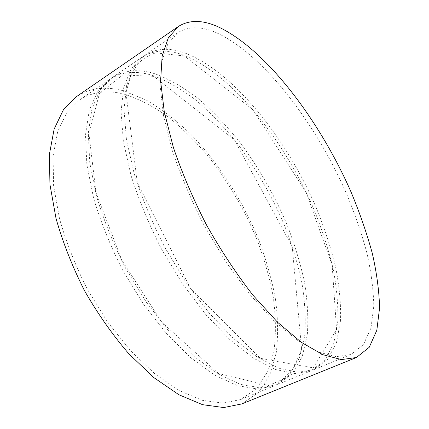 <?xml version="1.0" encoding="UTF-8"?>
<svg xmlns="http://www.w3.org/2000/svg" width="429" height="429" viewBox="0 0 429 429"><rect width="100%" height="100%" fill="white"/><g stroke="black" fill="none" stroke-linecap="round" stroke-linejoin="round"><path stroke-width="0.32" stroke-dasharray="2.15 1.61" d="M241.763 403.936L258.355 392.551L269.852 374.849L276.314 352.332C278.271 335.44 277.949 317.39 275.348 298.193C271.584 278.673 265.975 259.025 258.521 239.243C242.272 199.968 218.441 162.8 190.444 133.928C176.126 120.27 161.395 108.987 146.246 100.07L123.697 90.937C105.872 85.95 90.101 87.865 76.373 96.691M124.962 94.401C107.802 89.699 92.621 91.575 79.419 100.032L66.742 112.773L57.695 131.558L53.089 156.081L53.582 185.569L59.529 218.747C66.184 242.192 75.407 265.61 87.2 289.001L107.518 321.932L130.598 350.783L155.025 374.018L179.365 390.663L202.37 400.321L223.032 403.115L240.648 399.549L256.74 388.454L267.9 371.214L274.174 349.27C276.067 332.802 275.74 315.197 273.187 296.45C269.498 277.391 264.001 258.194 256.703 238.867C244.471 209.77 228.877 182.931 209.915 158.339C196.938 142.814 183.253 129.161 168.865 117.385C154.236 106.907 139.602 99.244 124.962 94.401M153.142 75.643C136.465 70.281 121.863 71.584 109.347 79.553L97.458 91.854L89.243 110.376L85.5 134.856L86.84 164.548L93.597 198.187C100.756 222.05 110.409 245.978 122.56 269.964L143.27 303.85L166.527 333.671L190.884 357.829L214.929 375.3L237.425 385.655L257.411 389.001L274.222 385.848L289.296 375.064L299.404 358L304.665 336.089C305.915 319.589 305.003 301.898 301.925 283.017C297.753 263.797 291.849 244.391 284.223 224.807C271.557 195.297 255.748 167.921 236.787 142.68C223.847 126.705 210.28 112.57 196.096 100.268C181.708 89.248 167.39 81.043 153.142 75.643M155.588 74.019C138.953 68.597 124.405 69.847 111.948 77.772L100.129 90.031L91.988 108.532L88.32 133.006L89.741 162.714L96.568 196.391C103.77 220.292 113.465 244.267 125.643 268.302L146.391 302.273L169.659 332.175L194.01 356.419L218.029 373.965L240.476 384.379L260.398 387.773L277.139 384.657L292.122 373.906L302.134 356.853L307.309 334.947C308.499 318.447 307.539 300.75 304.413 281.853C300.198 262.618 294.262 243.195 286.604 223.589C273.9 194.042 258.07 166.624 239.114 141.323C226.174 125.311 212.618 111.132 198.45 98.783C184.089 87.72 169.798 79.467 155.588 74.019M183.778 55.25C167.664 49.147 153.743 49.791 142.02 57.196L131.043 68.972L123.799 87.167L121.053 111.567L123.38 141.457L131.054 175.574C138.787 199.887 148.927 224.372 161.476 249.013L182.609 283.95L206.027 314.848L230.276 340.047L253.947 358.446L275.826 369.589L295.002 373.562L310.88 370.887L324.769 360.483L333.676 343.618L337.784 321.777C338.304 305.255 336.733 287.484 333.065 268.463C328.351 249.072 321.997 229.451 314.007 209.588C284.674 140.728 232.153 74.297 183.778 55.25M186.331 53.55C170.265 47.383 156.403 47.973 144.75 55.33L133.853 67.058L126.689 85.226L124.029 109.62L126.437 139.522L134.197 173.675C141.978 198.032 152.161 222.56 164.741 247.26L185.907 282.282L209.341 313.272L233.58 338.556L257.212 357.035L279.038 368.243L298.144 372.27L313.937 369.637L327.724 359.266L336.529 342.422L340.54 320.586C341.001 304.064 339.371 286.288 335.655 267.256C330.893 247.849 324.501 228.207 316.479 208.328C287.049 139.382 234.561 72.785 186.331 53.55M217.122 33.054C201.662 26.11 188.535 26.008 177.74 32.749L167.836 43.914L161.722 61.706L160.13 85.972L163.594 116.039L172.335 150.654C180.727 175.456 191.414 200.541 204.402 225.906L225.992 262.006L249.56 294.117L273.638 320.474L296.83 339.924L317.959 351.957L336.18 356.655L350.954 354.531L363.47 344.567L370.994 327.965L373.782 306.215C373.477 289.688 371.16 271.841 366.833 252.681C361.513 233.119 354.654 213.261 346.262 193.109C315.642 123.193 263.556 54.617 217.122 33.054M109.347 79.553L79.419 100.032M274.222 385.848L240.648 399.549M153.791 76.367L122.646 74.973L99.496 93.366L88.921 133.703L96.021 192.68L121.825 260.21L161.813 322.265L218.517 373.514L268.57 385.515L282.652 379.375L293.388 368.173L301.635 349.522L292.256 246.755L234.475 139.951L153.791 76.367M142.02 57.196L111.948 77.772M310.88 370.887L277.139 384.657M184.373 55.936L155.668 52.906C148.632 55.051 142.519 58.891 137.344 64.42L130.807 75.424L125.981 92.691L137.301 182.615L190.535 288.411L260.274 358.29L313.24 367.857L336.556 329.531L332.137 264.972L306.011 192.144L252.89 109.695L184.373 55.936M177.74 32.749L144.75 55.33M350.954 354.531L313.937 369.637"/><path stroke-width="0.64" d="M218.988 27.209C202.987 19.793 189.42 19.568 178.298 26.523L168.275 37.913L162.135 56.108L160.618 80.968L164.28 111.819L173.348 147.383C182.019 172.887 193.045 198.702 206.424 224.817C220.86 250.37 236.336 273.788 252.847 295.072L277.536 322.227L301.276 342.272L322.86 354.697L341.436 359.588L356.456 357.496L369.219 347.313L376.828 330.287L379.568 307.968C379.172 291.018 376.732 272.721 372.238 253.083C366.736 233.038 359.679 212.687 351.067 192.047C319.664 120.436 266.543 49.962 218.988 27.209M178.298 26.523L76.373 96.691L63.417 109.765L54.156 129.027L49.432 154.161L49.93 184.395L56.022 218.425C62.843 242.482 72.303 266.506 84.4 290.503C97.769 313.819 112.618 334.947 128.936 353.887L153.99 377.708L178.952 394.771L202.536 404.676L223.713 407.55L241.763 403.936L356.456 357.496"/></g></svg>
